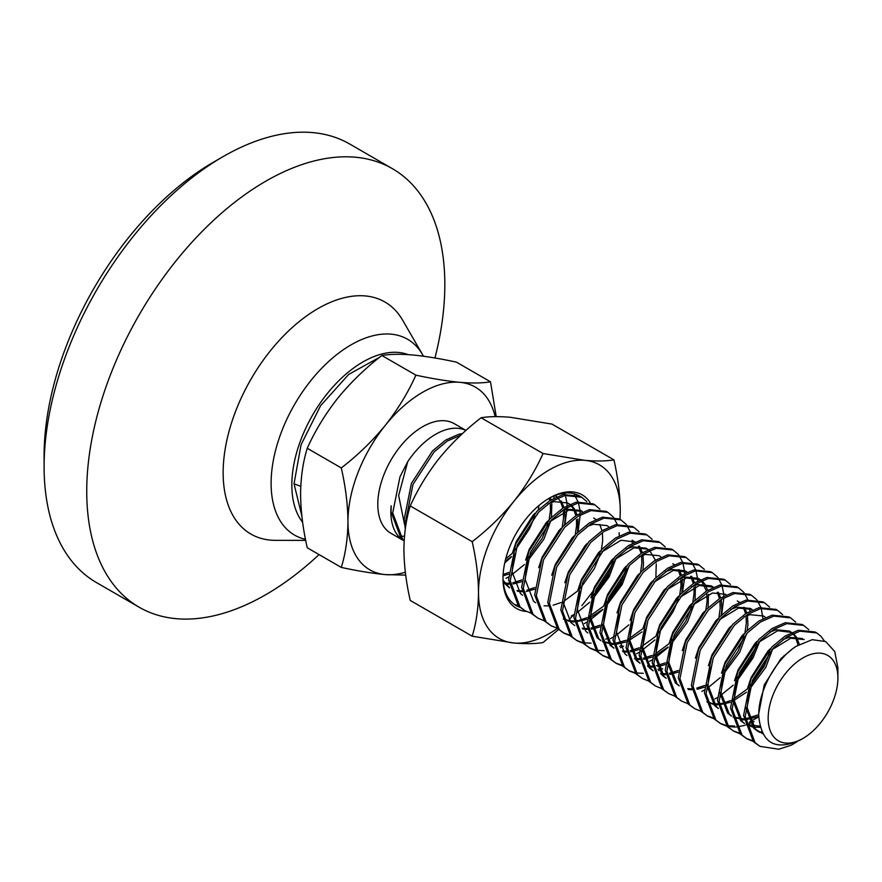 <?xml version="1.0" encoding="UTF-8"?>
<svg xmlns="http://www.w3.org/2000/svg" width="882" height="882" viewBox="0 0 882 882"><rect width="100%" height="100%" fill="white"/><g stroke="black" fill="none" stroke-linecap="round" stroke-linejoin="round"><path stroke-width="1.32" d="M379.668 357.221L348.71 374.398L320.585 405.72L301.049 444.793L294.037 483.766L301.865 516.047M213.665 162.056L223.146 156.588L213.676 162.056A239.805 138.452 120 0 0 213.665 162.056A239.805 138.452 120 0 0 44.1 455.762L44.1 466.699A253.211 146.191 -60 0 1 223.146 156.588L223.146 156.588A253.211 146.191 -60 0 1 349.746 144.042L392.38 168.66A253.211 146.191 -60 0 1 444.826 284.577A253.211 146.191 -60 0 1 434.947 357.993M319.052 554.58A253.211 146.191 -60 0 1 265.78 594.688A253.211 146.191 -60 0 1 139.18 607.235L96.546 582.616A253.211 146.191 -60 0 1 44.1 466.699M139.18 607.235A253.211 146.191 -60 0 1 86.734 491.318A253.211 146.191 -60 0 1 265.78 181.196A253.211 146.191 -60 0 1 392.38 168.66M305.701 540.368L275.471 540.346A133.987 77.362 -60 0 1 223.146 472.73A133.987 77.362 -60 0 1 317.895 308.623A133.987 77.362 -60 0 1 402.611 320.133L422.533 354.575A113.05 65.268 -60 0 1 423.448 356.218M305.503 539.332A113.05 65.268 -60 0 1 274.754 453.668A113.05 65.268 -60 0 1 351.047 344.862A113.05 65.268 -60 0 1 422.533 354.575M302.636 522.287A100.493 58.025 -60 0 1 300.74 440.118A100.493 58.025 -60 0 1 362.899 361.962A100.493 58.025 -60 0 1 408.179 354.63M548.56 498.595A63.306 36.548 -60 0 1 579.397 495.916A63.306 36.548 -60 0 1 579.761 496.125M526.51 611.491A65.61 37.882 -60 0 1 502.994 578.471A65.61 37.882 -60 0 1 549.387 498.11L549.387 498.11A65.61 37.882 -60 0 1 590.058 502.431M519.796 607.246A63.306 36.548 -60 0 1 516.102 605.559A63.306 36.548 -60 0 1 502.994 577.512M592.947 591.072A100.228 57.87 120 0 0 593.84 589.76M619.892 519.289A100.228 57.87 120 0 0 620.255 510.766A100.228 57.87 120 0 0 584.821 460.349A100.228 57.87 120 0 0 513.941 501.263A100.228 57.87 120 0 0 478.507 592.594A100.228 57.87 120 0 0 513.941 643.011A100.228 57.87 120 0 0 557.369 628.392M472.179 636.198L410.24 600.433C406.183 582.693 404.077 565.726 403.912 549.53C404.077 533.533 406.183 519.002 410.24 505.937C417.737 489.223 427.439 473.314 439.346 458.199C451.584 443.271 465.509 429.799 481.109 417.77C488.606 416.458 498.308 416.293 510.215 417.274L551.978 424.099L613.927 459.864C606.419 461.165 596.717 461.33 584.821 460.349L543.047 453.524C535.55 470.238 525.848 486.147 513.941 501.263C501.704 516.191 487.779 529.663 472.179 541.691C476.236 559.442 478.342 576.409 478.507 592.594C478.342 608.602 476.236 623.133 472.179 636.198L513.941 643.011C525.848 643.992 535.55 643.827 543.047 642.526L558.571 629.528M620.024 519.366L620.255 510.766C620.09 494.57 617.973 477.603 613.927 459.864M581.877 605.669L592.825 591.447M569.254 619.429L573.818 614.71M472.179 541.691L410.24 505.937M543.047 453.524L481.109 417.77M465.928 430.471A63.306 36.548 120 0 0 435.609 434.308A63.306 36.548 120 0 0 407.727 461.661L398.653 495.519L404.529 524.382M465.972 430.427L454.208 423.636A63.306 36.548 120 0 0 422.555 426.778A63.306 36.548 120 0 0 381.2 482.553A63.306 36.548 120 0 0 390.902 533.279L403.967 540.82A63.306 36.548 120 0 0 404.143 540.92M400.571 536.179A63.306 36.548 120 0 0 404.474 536.179M404.143 540.831L400.935 538.174L391.09 511.979L391.145 505.783A63.306 36.548 120 0 0 403.967 540.82M404.165 540.545L402.567 539.111L392.722 512.916L399.965 476.842L407.727 461.661M797.185 741.608L793.139 744.099A63.306 36.548 -60 0 1 790.989 745.279L778.751 749.237L759.953 746.348L755.069 742.633L745.213 716.427L752.456 680.364L773.536 647.906L786.711 637.013L799.886 631.181L816.721 632.934L820.966 636.286L824.328 640.927M816.721 632.934L815.089 631.997L798.254 630.244L785.079 636.076L771.904 646.969L750.825 679.416L743.581 715.489L753.437 741.685L759.953 746.348M753.074 741.321L746.9 738.807L742.016 735.092L732.159 708.896L739.403 672.823L760.471 640.365L773.657 629.483L786.832 623.64L803.667 625.393L808.794 629.737M803.667 625.393L802.036 624.456L785.201 622.703L772.026 628.535L758.84 639.428L737.771 671.875L730.528 707.948L740.384 734.144L746.9 738.807M746.095 738.322L752.401 740.604M761.783 731.553L759.843 732.281M740.02 733.78L733.846 731.277L728.962 727.551L719.106 701.355L726.349 665.282L747.418 632.835L760.604 621.942L773.779 616.11L790.614 617.863L795.74 622.196M790.614 617.863L788.982 616.915L772.147 615.162L758.972 620.994L745.786 631.887L724.717 664.344L717.474 700.407L727.33 726.614L733.846 731.277M733.03 730.781L739.337 733.063M754.077 721.542L746.194 724.949M744.86 725.379L736.305 727.022M735.18 727.077L727.915 726.47M726.955 726.239L720.792 723.736L715.897 720.01L706.052 693.814L713.295 657.752L734.364 625.294L747.55 614.401L760.725 608.569L777.56 610.322L782.687 614.655M777.56 610.322L775.928 609.385L759.093 607.632L745.918 613.464L732.733 624.357L711.664 656.803L704.42 692.877L714.266 719.073L720.781 723.736M719.977 723.251L726.283 725.533M727.264 725.721L734.673 726.073M749.314 722.126L758.763 716.801M713.902 718.709L707.728 716.195L702.844 712.48L692.987 686.284L700.231 650.21L721.311 617.753L734.486 606.86L747.671 601.028L764.507 602.781L769.622 607.125M764.507 602.781L762.875 601.844L746.04 600.091L732.854 605.923L719.679 616.816L698.599 649.262L691.356 685.336L701.212 711.531L707.728 716.195M706.923 715.71L713.229 717.992M700.848 711.168L694.674 708.665L689.79 704.938L679.934 678.743L687.177 642.669L708.257 610.223L721.432 599.33L734.618 593.498L751.453 595.251L756.569 599.584M751.453 595.251L749.821 594.303L732.986 592.55L719.8 598.382L706.625 609.275L685.546 641.732L678.302 677.795L688.158 704.001L694.674 708.665M687.795 703.627L681.621 701.124L676.737 697.397L666.88 671.202L674.124 635.139L695.203 602.682L708.378 591.789L721.553 585.957L738.388 587.71L743.515 592.043M738.388 587.71L736.757 586.773L719.921 585.02L706.747 590.852L693.572 601.745L672.492 634.191L665.249 670.265L675.105 696.46L681.621 701.124M674.741 696.096L668.567 693.583L663.683 689.867L653.827 663.672L661.07 627.598L682.139 595.141L695.325 584.248L708.5 578.416L725.335 580.169L730.461 584.512M725.335 580.169L723.703 579.231L706.868 577.478L693.693 583.311L680.507 594.203L659.438 626.65L652.195 662.724L662.051 688.919L668.567 693.583M661.687 688.555L655.513 686.053L650.629 682.326L640.773 656.131L648.016 620.057L669.085 587.61L682.271 576.718L695.446 570.886L712.281 572.639L717.408 576.971M712.281 572.639L710.649 571.69L693.814 569.937L680.639 575.77L667.453 586.662L646.385 619.12L639.141 655.183L648.998 681.389L655.513 686.053M648.623 681.014L642.46 678.512L637.565 674.785L627.719 648.59L634.963 612.527L656.032 580.069L669.217 569.177L682.392 563.344L699.228 565.097L704.354 569.43M699.228 565.097L697.596 564.16L680.761 562.407L667.586 568.24L654.4 579.132L633.331 611.579L626.088 647.653L635.933 673.848L642.449 678.512M662.68 668.777L658.678 670.695M635.569 673.484L629.395 670.97L624.511 667.255L614.655 641.049L621.898 604.986L642.978 572.528L656.153 561.636L669.339 555.803L686.174 557.556L691.29 561.9M686.174 557.556L684.542 556.619L667.707 554.866L654.521 560.698L641.346 571.591L620.267 604.038L613.023 640.112L622.879 666.307L629.395 670.97M628.59 670.485L634.897 672.768M635.878 672.955L643.287 673.319M657.928 669.361L661.048 667.839M622.516 665.943L616.342 663.44L611.458 659.714L601.601 633.519L608.845 597.445L629.924 564.998L643.099 554.105L656.285 548.273L673.12 550.026L678.236 554.359M673.12 550.026L671.489 549.078L654.653 547.325L641.468 553.157L628.293 564.05L607.213 596.508L599.969 632.57L609.826 658.777L616.342 663.44M615.537 662.944L621.843 665.226M609.462 658.402L603.288 655.899L598.404 652.173L588.548 625.977L595.791 589.915L616.871 557.457L630.046 546.564L643.221 540.732L660.056 542.485L665.182 546.818M660.056 542.485L658.424 541.548L641.589 539.795L628.414 545.627L615.239 556.52L594.159 588.967L586.916 625.04L596.772 651.236L603.288 655.899M602.483 655.414L608.789 657.696M623.519 646.164L620.399 647.697M596.408 650.872L590.234 648.358L585.35 644.643L575.494 618.436L582.737 582.374L603.806 549.916L616.992 539.023L630.167 533.191L647.002 534.944L652.129 539.277M647.002 534.944L645.37 534.007L628.535 532.254L615.36 538.086L602.174 548.979L581.106 581.425L573.862 617.499L583.719 643.695L590.234 648.358M589.43 647.873L595.736 650.155M596.706 650.343L604.126 650.707M619.715 646.308L621.887 645.227M583.355 643.331L577.181 640.828L572.297 637.102L562.44 610.906L569.684 574.832L590.753 542.386L603.938 531.493L617.113 525.661L633.949 527.414L639.075 531.747M633.949 527.414L632.317 526.466L615.482 524.713L602.307 530.545L589.121 541.438L568.052 573.895L560.809 609.958L570.665 636.165L577.181 640.828M576.365 640.332L582.671 642.614M583.652 642.813L591.061 643.165M605.702 639.218L608.834 637.686M570.29 635.79L564.127 633.287L559.232 629.561L549.387 603.365L556.63 567.302L577.699 534.845L590.885 523.952L604.06 518.12L620.895 519.873L626.022 524.206M620.895 519.873L619.263 518.936L602.428 517.183L589.253 523.015L576.067 533.908L554.999 566.354L547.755 602.428L557.6 628.623L564.116 633.287M563.311 632.802L569.618 635.084M557.237 628.26L551.063 625.746L546.178 622.031L536.322 595.824L543.566 559.761L564.645 527.304L577.82 516.411L591.006 510.579L607.841 512.332L612.957 516.665M607.841 512.332L606.21 511.395L589.374 509.642L576.189 515.474L563.014 526.367L541.934 558.813L534.69 594.887L544.547 621.082L551.063 625.746M544.183 620.719L538.009 618.216L533.125 614.489L523.269 588.294L530.512 552.22L551.592 519.774L564.767 508.881L577.953 503.049L594.788 504.802L599.903 509.135M594.788 504.802L593.156 503.854L576.321 502.101L563.135 507.933L549.96 518.825L528.88 551.283L521.637 587.346L531.493 613.552L538.009 618.205M531.129 613.177L524.955 610.675L520.071 606.948L510.215 580.753L517.458 544.679L538.538 512.233L551.713 501.34L564.888 495.508L581.723 497.261L586.85 501.593M581.723 497.261L580.091 496.323L563.256 494.57L550.081 500.403L536.906 511.295L515.827 543.742L508.583 579.816L518.44 606.011L524.955 610.675M518.076 605.647L514.129 604.269M406.029 524.084L405.775 520.457L413.019 484.383L434.087 451.937L447.273 441.044L460.845 435.113M462.466 433.613L458.816 434.264L445.642 440.096L432.456 450.989L411.387 483.446L404.143 519.509L405.29 528.836M783.811 656.803L784.241 655.403M750.45 685.546L764.507 664.444L769.865 651.919M757.197 600.377L760.846 607.257M761.243 608.448L762.93 618.712M759.766 641.269L753.074 657.851L735.941 682.414M733.262 685.171L719.822 696.063M717.43 697.53L714.905 698.93M737.396 678.004L751.442 656.903L756.811 644.378M744.143 592.836L747.793 599.716M749.667 608.326L749.876 611.171M746.767 633.508L746.304 635.051M720.208 677.641L708.18 687.596M704.376 690L701.852 691.4M718.036 577.765L721.674 584.645M722.071 585.835L723.527 593.002M723.549 593.255L723.758 596.1M723.813 597.897L721.641 614.864M691.929 562.683L695.567 569.574M695.964 570.764L697.419 577.931M697.442 578.173L697.651 581.018M694.553 603.354L694.079 604.898M667.983 647.487L654.543 658.38M652.151 659.846L649.626 661.246M678.864 555.153L682.514 562.032M682.911 563.223L684.366 570.389M684.388 570.643L684.597 573.487M684.641 575.284L684.63 577.004M684.586 578.427L682.47 592.252M654.929 639.946L640.773 651.302M639.097 652.305L636.572 653.705M659.063 632.78L673.109 611.678L678.478 599.154M628.811 624.875L616.794 634.842M615.382 635.768L614.655 636.22M612.979 637.234L610.465 638.634M626.65 524.999L630.288 531.879M632.14 540.236L632.372 543.334M629.274 565.671L622.527 582.473L605.449 606.97L622.196 584.446L629.087 566.001M602.704 609.793L589.275 620.685M586.872 622.163L584.347 623.552M606.838 602.638L620.895 581.536L626.253 569M613.596 517.458L617.235 524.349M619.087 532.706L619.318 535.793M616.154 558.35L609.473 574.932L592.329 599.495M589.65 602.263L577.622 612.229M573.818 614.622L571.293 616.022M593.784 595.096L607.841 573.995L613.199 561.47M574.425 494.846L578.063 501.737M578.46 502.927L579.915 510.094M579.948 510.336L580.147 513.181M580.202 514.989L578.03 531.956M564.612 493.126L565.009 494.196M565.406 495.386L566.861 502.553M566.883 502.795L567.093 505.651M567.148 507.448L564.976 524.415M553.907 495.993L554.039 498.11M550.875 520.667L550.467 521.979M524.371 564.568L510.943 575.461M508.539 576.938L506.014 578.327M537.822 513.126L537.414 514.449M511.317 557.038L504.725 562.97M515.452 549.872L529.509 528.77L534.867 516.235M803.028 738.388A49.315 28.467 -60 0 1 768.167 718.257A49.315 28.467 -60 0 1 803.028 657.862A49.315 28.467 -60 0 1 837.9 677.993A49.315 28.467 -60 0 1 803.028 738.388L800.448 739.877C775.499 751.299 761.618 743.449 758.774 716.327C757.792 691.675 775.928 658.887 796.303 646.208L812.179 639.682L825.706 641.578L834.736 651.522L837.9 667.839L837.9 675.766M495.144 416.646A105.509 60.913 120 0 0 459.864 382.325C446.976 381.079 432.323 378.687 415.896 375.148L381.851 355.49C389.745 354.112 399.954 353.936 412.489 354.972C425.378 356.207 440.03 358.599 456.446 362.149L490.502 381.807C482.597 383.185 472.388 383.35 459.864 382.325A105.509 60.913 120 0 0 385.258 425.389A105.509 60.913 120 0 0 347.96 521.527A105.509 60.913 120 0 0 385.258 574.601A105.509 60.913 120 0 0 405.345 572.22M505.684 558.934L512.387 553.257M503.115 574.502L508.716 572.429M528.34 557.876L542.232 538.285L548.185 523.478M549.166 519.652L550.456 510.413L550.357 504.493M549.773 500.601L549.155 498.264M503.931 583.024L508.815 583.289M512.74 582.848L521.769 579.97M562.22 527.193L563.521 517.943L563.411 512.034M562.826 508.131L560.588 501.858M560.048 500.91L557.821 497.999M556.608 496.864L555.318 495.893M503.269 582.153L509.476 587.886M516.995 590.565L521.879 590.819M527.028 590.135L534.834 587.5M575.273 534.735L576.574 525.485L576.464 519.564M575.88 515.672L573.642 509.399M573.102 508.451L570.875 505.54M569.662 504.405L568.372 503.435M567.578 502.938L554.117 501.626L547.998 503.898M535.043 513.258L532.993 515.32L516.157 541.769L512.585 552.628M549.729 521.736L568.802 510.105L582.263 511.417L580.632 510.469L567.17 509.157L561.051 511.428M548.097 520.799L546.046 522.861L529.211 549.31L525.639 560.158M544.117 605.78L547.987 605.901M553.135 605.206L560.941 602.582M564.348 600.874L577.666 590.94M580.565 588.018L594.446 568.427L600.41 553.62M601.381 549.806L602.682 540.556L602.395 533.07M601.987 530.744L599.76 524.47M595.78 519.476L593.685 518.01M561.15 528.34L559.111 530.402L542.276 556.84L538.693 567.699M593.619 595.559L607.5 575.968L613.464 561.161M608.371 526.488L606.739 525.551L593.277 524.239L587.169 526.51M574.215 535.87L572.164 537.932L555.329 564.381L551.746 575.24M563.322 618.91L569.21 620.719M570.224 620.851L574.094 620.972M575.637 620.862L578.019 620.531M579.242 620.289L587.048 617.654M588.834 616.805L603.773 606.011M606.673 603.101L620.564 583.509L626.518 568.703M587.269 543.411L585.218 545.473L568.383 571.922L564.811 582.77M562.76 601.326L570.996 622.681L574.755 625.581M582.263 628.249L587.147 628.513M591.072 628.072L600.102 625.195M640.553 572.418L641.853 563.168L641.567 555.682M641.159 553.356L638.381 546.134M634.941 542.088L632.846 540.622M600.322 550.952L598.272 553.014L581.436 579.452L577.864 590.312M648.226 549.53L645.911 548.163L632.449 546.851L626.33 549.122M613.376 558.482L611.325 560.544L594.49 586.993L590.918 597.853M588.867 616.397L597.103 637.752L600.874 640.652M602.483 641.523L613.266 643.584M614.798 643.474L626.22 640.266M627.995 639.417L642.945 628.623M660.596 556.641L658.964 555.693L645.503 554.381L639.384 556.652M626.429 566.024L624.379 568.085L607.544 594.534L603.972 605.383M601.921 623.938L610.157 645.293L613.927 648.193M622.449 651.004L626.319 651.125M630.244 650.684L639.274 647.807M641.049 646.958L655.999 636.165M679.713 595.03L681.014 585.78L680.728 578.294M680.32 575.979L678.093 569.695M674.113 564.701L672.823 563.73M639.483 573.565L637.443 575.626L620.608 602.064L617.025 612.924M634.489 658.402L639.373 658.656M643.298 658.215L652.327 655.337M655.734 653.639L669.052 643.706M671.952 640.784L685.832 621.193L691.797 606.386M692.778 602.571L694.068 593.321L693.969 587.401M693.373 583.509L690.606 576.288M687.166 572.242L685.876 571.271M685.071 570.775L671.61 569.463L665.502 571.734M652.548 581.095L650.497 583.156L633.662 609.605L630.079 620.465M628.039 639.009L636.275 660.364L640.034 663.264M647.542 665.943L652.426 666.197M656.351 665.756L665.381 662.878M705.832 610.101L707.121 600.863L706.769 592.847M706.438 591.05L701.433 580.907M700.22 579.783L698.125 578.305L684.664 576.993L678.556 579.265M665.601 588.636L663.551 590.697L646.715 617.146L643.143 627.995M641.093 646.55L649.328 667.906L653.088 670.805M660.596 673.473L665.48 673.738M669.405 673.297L678.434 670.419M718.885 617.643L720.186 608.393L719.899 600.907M719.492 598.591L717.253 592.307M713.273 587.313L711.179 585.846L697.728 584.534L691.609 586.806M678.655 596.177L676.604 598.239L659.769 624.677L656.197 635.536M654.146 654.091L662.382 675.436L666.142 678.335M691.708 603.707L689.658 605.769L672.823 632.218L669.251 643.077M667.2 661.621L675.436 682.977L679.206 685.876M687.717 688.688L691.598 688.809M696.747 688.125L704.553 685.49M724.177 670.937L738.058 651.346L744.022 636.539M744.992 632.714L746.293 623.475L746.183 617.554M745.599 613.663L743.361 607.389M739.381 602.395L737.297 600.918M704.762 611.248L702.711 613.31L685.876 639.759L682.304 650.607M737.231 678.467L751.111 658.876L757.076 644.081M719.447 619.726L738.521 608.084L751.982 609.407L750.35 608.459L736.889 607.147L730.781 609.418M717.816 618.789L715.776 620.851L698.941 647.289L695.358 658.148M706.934 701.818L712.821 703.627M713.836 703.759L717.705 703.891M719.249 703.781L721.63 703.439M722.854 703.197L730.66 700.562M732.446 699.713L747.385 688.93M750.284 686.009L764.165 666.417L770.129 651.611M765.036 616.937L763.404 616L749.943 614.688L743.835 616.959M730.88 626.319L728.83 628.381L711.995 654.83L708.411 665.689M706.372 684.245L714.607 705.589L718.367 708.489M743.934 633.86L741.883 635.922L725.048 662.371L721.476 673.22M719.425 691.775L727.661 713.13L731.421 716.03M733.041 716.89L743.813 718.962M745.356 718.852L758.608 714.762M798.067 645.106L795.586 637.532M795.046 636.583L792.819 633.673M791.606 632.537L789.511 631.071L776.061 629.759L769.942 632.03M756.988 641.401L754.937 643.463L738.102 669.901L734.53 680.761M732.479 699.316L740.715 720.66L744.474 723.56M746.095 724.431L759.997 726.184M802.576 638.612L789.114 637.3L782.996 639.571M770.041 648.932L767.99 650.993L751.155 677.442L747.583 688.302M745.533 706.857L753.768 728.201L757.792 731.255L762.577 733.251M791.496 649.703L781.044 658.534L764.209 684.983L758.586 714.365L758.796 717.143M793.139 744.099L790.989 745.279M837.9 677.993L837.9 676.362A51.31 29.624 120 0 0 837.691 671.996M505.055 561.47L511.45 556.542M538.373 509.807L538.924 505.529M503.038 575.891L508.616 574.105M527.127 561.68L543.863 539.222L550.754 520.777M551.437 517.348L551.812 503.865M550.974 499.84L550.269 497.68M504.581 583.796L508.925 584.248M513.181 583.972L521.67 581.646M564.491 524.889L565.153 518.892L564.458 509.079M564.039 507.382L561.106 500.965M556.84 496.764L554.513 495.397M503.104 580.257L509.454 587.721M517.635 591.326L521.979 591.789M526.234 591.513L534.724 589.187M577.545 532.419L577.919 518.936M577.093 514.912L574.733 509.388M574.16 508.506L571.293 505.342M569.893 504.306L569.21 503.876M514.217 553.565L512.166 572.087L520.402 593.465L522.508 595.262M527.271 561.106L525.22 579.628L533.456 601.006L535.561 602.792M592.406 599.374L609.131 576.916L616.033 558.46M563.587 619.131L569.86 621.479M570.841 621.656L574.204 621.942M575.726 621.92L586.949 619.329M588.68 618.591L602.836 609.308M582.914 629.02L587.258 629.472M591.502 629.197L600.003 626.87M642.824 570.114L643.485 564.116L642.956 555.153M642.372 552.606L639.439 546.19M635.172 541.989L621.027 540.247L601.954 551.889M579.496 591.249L577.445 609.782L585.681 631.159L587.787 632.945M655.877 577.644L656.252 564.16M656.01 562.694L655.844 561.845M655.425 560.136L649.626 550.566M647.542 549.1L634.081 547.788L615.008 559.431M592.55 598.79L590.499 617.312L598.735 638.689L600.84 640.486M602.759 641.743L613.365 644.555M614.897 644.533L626.121 641.942M627.852 641.203L641.997 631.92M605.603 606.331L603.553 624.853L611.788 646.23L613.894 648.016M623.067 651.809L626.418 652.085M630.674 651.809L639.174 649.483M681.984 592.726L682.359 579.242M682.128 577.765L681.951 576.916M681.532 575.218L679.184 569.695M674.333 564.601L673.65 564.182M618.657 613.861L616.606 632.394L624.842 653.771L626.948 655.558M635.139 659.163L639.483 659.626M643.728 659.35L652.228 657.024M655.8 655.403L668.115 647.002M670.739 644.599L687.464 622.141L694.366 603.685M695.038 600.256L695.413 586.773M695.181 585.306L695.005 584.457M694.586 582.748L691.653 576.343M687.398 572.142L673.242 570.4L654.179 582.043M631.71 621.402L629.671 639.924L637.907 661.302L640.001 663.099M648.193 666.704L652.537 667.167M657.983 666.693L665.282 664.554M708.103 607.797L708.478 594.314M707.64 590.29L705.291 584.766M704.718 583.884L701.852 580.72M700.451 579.672L686.295 577.942L667.233 589.584M644.775 628.943L642.724 647.465L650.96 668.843L653.055 670.629M661.246 674.245L665.59 674.697M669.835 674.421L678.335 672.095M721.156 615.338L721.818 609.341L721.289 600.377M720.704 597.831L718.345 592.307M713.505 587.214L699.36 585.472L680.287 597.114M657.829 636.473L655.778 655.006L664.014 676.384L666.119 678.17M725.875 594.325L712.413 593.013L693.34 604.655M670.882 644.014L668.832 662.536L677.067 683.914L679.173 685.711M688.346 689.492L691.697 689.779M697.144 689.305L704.453 687.166M722.964 674.741L739.689 652.283L746.624 633.662M747.263 630.409L747.925 624.412L747.407 615.449M746.811 612.902L744.452 607.378M739.612 602.285L738.929 601.866M707.199 702.039L713.472 704.387M714.453 704.575L717.816 704.85M719.337 704.828L730.561 702.248M732.292 701.51L746.448 692.227M749.016 689.867L765.797 667.365L772.698 648.909M710.043 666.627L708.003 685.149L716.239 706.526L718.334 708.323M723.108 674.168L721.057 692.69L729.293 714.067L731.387 715.864M733.306 717.121L743.923 719.921M745.444 719.899L758.729 716.438M799.368 644.345L796.678 637.532M796.104 636.639L793.238 633.485M791.838 632.438L777.692 630.696L758.619 642.339M736.161 681.709L734.111 700.231L742.346 721.608L744.452 723.394M746.37 724.651L752.633 727.011M753.625 727.187L760.295 727.308M804.208 639.549L790.746 638.237L771.673 649.88M749.215 689.239L747.164 707.761L755.4 729.138L762.853 733.769M496.213 416.635L490.502 381.807M415.896 375.148C408.002 392.733 397.782 409.48 385.258 425.389C372.369 441.099 357.717 455.288 341.29 467.945C345.557 486.621 347.784 504.482 347.96 521.527C347.784 538.373 345.557 553.664 341.29 567.424C357.717 570.963 372.369 573.355 385.258 574.601L405.709 575.119M341.29 467.945L307.245 448.288C302.978 462.047 300.762 477.338 300.586 494.185C300.762 511.229 302.978 529.09 307.245 547.766L341.29 567.424M307.245 448.288C315.139 430.703 325.359 413.956 337.883 398.047C350.771 382.336 365.424 368.147 381.851 355.49M300.773 486.28A98.806 57.043 180 0 1 294.037 483.766M699.757 579.254L698.125 578.305M712.81 586.795L711.179 585.846M759.424 732.192L757.792 731.255"/></g></svg>
